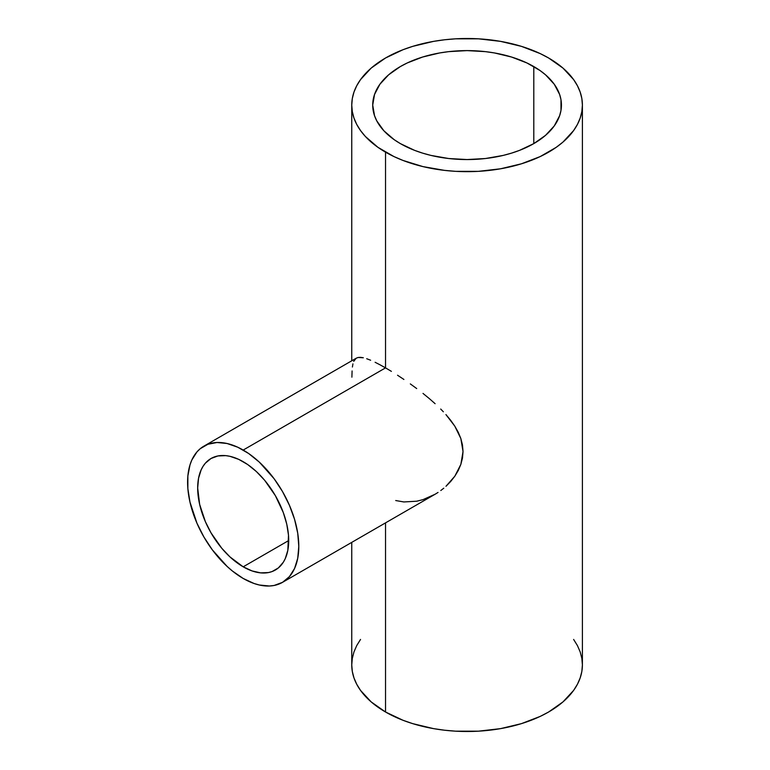 <?xml version="1.0" encoding="UTF-8"?>
<svg xmlns="http://www.w3.org/2000/svg" width="770" height="770" viewBox="0 0 770 770"><rect width="100%" height="100%" fill="white"/><g stroke="black" fill="none" stroke-linecap="round" stroke-linejoin="round"><path stroke-width="1.16" d="M243.195 566.816A64.372 37.162 60 0 1 201.143 510.096A64.372 37.162 60 0 1 211.009 458.506A64.372 37.162 60 0 1 243.195 461.702A64.372 37.162 60 0 1 285.247 518.422A64.372 37.162 60 0 1 275.381 570.002A64.372 37.162 60 0 1 243.195 566.816L288.712 540.54L243.195 566.816L229.98 556.922L221.741 548.221L211.009 532.84L205.349 521.608L199.642 504.369L197.678 487.978L198.554 478.228L201.143 469.864L203.059 466.302L205.349 463.203L211.009 458.506L217.91 455.956L225.774 455.638L229.98 456.331L238.738 459.372L247.661 464.522L256.41 471.587L264.659 480.288L275.381 495.678L283.341 512.656L286.758 524.149L288.5 535.256L287.836 550.29L285.247 558.654L283.341 562.206L278.384 567.913L272.07 571.561L268.489 572.562L260.616 572.87L252.079 570.936L243.195 566.816M385.529 367.877L243.195 450.055A78.627 45.401 60 0 1 294.564 519.346A78.627 45.401 60 0 1 282.513 582.351A78.627 45.401 60 0 1 243.195 578.462A78.627 45.401 60 0 1 191.826 509.172A78.627 45.401 60 0 1 203.886 446.157A78.627 45.401 60 0 1 243.195 450.055L385.529 367.877L391.401 371.371L385.529 367.877L385.529 152.162L385.529 367.877L380.072 364.836L385.529 367.877M397.532 375.231L403.913 379.456L397.532 375.231M410.323 383.912L416.695 388.561L410.323 383.912M423 393.422L429.198 398.494L423 393.422M435.117 403.701L429.198 398.494L435.117 403.701M443.366 411.786L440.7 409.043L443.366 411.786M450.652 420.266L445.926 414.578L454.781 426.128L450.652 420.266M458.217 432.211L454.781 426.128L460.835 438.515L458.217 432.211M462.462 444.945L460.835 438.515L463.03 451.518L462.462 444.945M462.481 458.015L463.03 451.518L460.855 464.377L462.481 458.015M458.256 470.489L460.855 464.377L454.839 476.187L458.256 470.489M450.7 481.481L454.839 476.187L445.974 486.293L450.7 481.481M443.799 488.18L440.786 490.529L443.799 488.18M438.043 492.434L435.194 494.196L438.043 492.434M282.513 582.351L289.424 576.615L294.564 568.481L297.73 558.269L298.798 546.354L297.73 533.215L294.564 519.346L289.424 505.284L282.513 491.558L274.091 478.709L259.336 462.135L248.643 453.511L237.747 447.216L227.054 443.501L216.986 442.5L207.929 444.261L200.219 448.717L196.966 451.894L191.826 460.027L189.988 464.907L187.861 476.014L187.861 488.603L189.988 502.175L196.966 523.234L203.886 536.96L212.308 549.809L227.054 566.374L232.348 570.965L243.195 578.462L254.042 583.487L259.336 585.007L269.404 586.009L274.091 585.47L282.513 582.351L435.194 494.196L423.086 499.605L416.753 501.212L403.855 501.953L395.713 500.538M400.361 143.605A94.354 54.477 180 0 1 372.719 105.086A94.354 54.477 180 0 1 430.969 54.757A94.354 54.477 180 0 1 533.803 66.557L533.803 143.605L533.803 66.557A94.354 54.477 180 0 1 561.436 105.086A94.354 54.477 180 0 1 503.185 155.415A94.354 54.477 180 0 1 400.361 143.605L394.144 139.64L383.864 130.765L376.79 120.9L374.538 115.712L372.719 105.086L374.538 94.45L379.908 84.238L388.629 74.815L400.361 66.557L407.224 62.967L422.595 57.038L439.689 52.947L448.669 51.648L467.082 50.608L485.485 51.648L494.465 52.947L511.559 57.038L526.94 62.967L540.02 70.522L545.535 74.815L554.256 84.238L559.626 94.45L560.984 99.744L560.984 110.418L559.626 115.712L554.256 125.934L545.535 135.347L533.803 143.605L519.5 150.381L511.559 153.124L503.185 155.415L485.485 158.514L467.082 159.554L448.669 158.514L430.969 155.415L422.595 153.124L414.655 150.381L400.361 143.605M360.533 639.437L356.722 645.587L353.969 651.93L352.314 658.389L351.755 664.914A115.327 66.586 0 0 0 385.529 712L385.529 522.878L385.529 712A115.327 66.586 0 0 0 511.213 726.428A115.327 66.586 0 0 0 582.399 664.914L581.851 658.389L580.185 651.93L577.433 645.587L573.621 639.437M548.625 58A115.327 66.586 180 0 1 582.399 105.086A115.327 66.586 180 0 1 511.213 166.599A115.327 66.586 180 0 1 385.529 152.162A115.327 66.586 180 0 1 351.755 105.086A115.327 66.586 180 0 1 422.942 43.572A115.327 66.586 180 0 1 548.625 58L540.242 53.611L521.444 46.364L500.558 41.368L478.382 38.818L455.773 38.818L444.579 39.78L433.606 41.368L412.72 46.364L403.008 49.723L385.529 58L371.188 68.087L360.533 79.599L356.722 85.759L353.969 92.092L352.314 98.56L351.755 105.086L352.314 111.611L353.969 118.07L356.722 124.413L360.533 130.563L365.375 136.473L377.935 147.32L393.922 156.551L403.008 160.439L422.942 166.599L444.579 170.382L455.773 171.344L478.382 171.344L500.558 168.794L521.444 163.798L540.242 156.551L556.229 147.32L562.966 142.075L573.621 130.563L577.433 124.413L580.185 118.07L581.851 111.611L582.399 105.086L581.851 98.56L580.185 92.092L577.433 85.759L573.621 79.599L562.966 68.087L548.625 58M375.115 362.285L380.072 364.836L375.115 362.285M366.703 358.724L370.63 360.235L366.703 358.724M360.485 357.338L363.334 357.761L358.137 357.482L360.485 357.338M203.886 446.157L356.26 358.185L358.137 357.482L356.26 358.185L353.7 361.351M352.41 367.021L352.93 363.854M351.89 377.175L352.092 370.957M351.755 542.378L351.755 664.914L352.314 671.44L353.969 677.908L356.722 684.241L360.533 690.401L371.188 701.913L385.529 712L403.008 720.277L412.72 723.636L433.606 728.632L444.579 730.22L455.773 731.182L478.382 731.182L500.558 728.632L521.444 723.636L540.242 716.389L548.625 712L562.966 701.913L573.621 690.401L577.433 684.241L580.185 677.908L581.851 671.44L582.399 664.914L582.399 105.086M351.755 360.784L351.755 105.086"/></g></svg>
